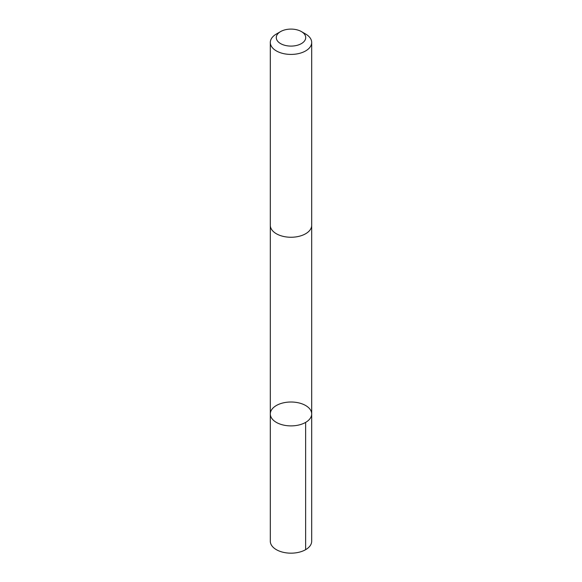 <?xml version="1.0" encoding="UTF-8"?>
<svg xmlns="http://www.w3.org/2000/svg" width="582" height="582" viewBox="0 0 582 582"><rect width="100%" height="100%" fill="white"/><g stroke="black" fill="none" stroke-linecap="round" stroke-linejoin="round"><path stroke-width="0.87" d="M276.05 405.698A20.69 11.946 180 0 1 298.704 402.868A20.69 11.946 180 0 1 311.69 413.955A20.69 11.946 180 0 1 291 425.893A20.69 11.946 180 0 1 270.31 413.955A20.69 11.946 180 0 1 276.05 405.698M270.31 541.224A20.69 11.946 0 0 0 283.296 552.311A20.69 11.946 0 0 0 305.95 549.481A20.69 11.946 0 0 0 311.69 541.224L311.69 413.955A20.69 11.946 180 0 1 291 425.893A20.69 11.946 180 0 1 270.31 413.955L270.31 541.224M280.589 31.588L276.37 34.025A20.69 11.946 0 0 0 270.31 42.471L270.31 225.307A20.69 11.946 0 0 0 283.296 236.394A20.69 11.946 0 0 0 305.95 233.564A20.69 11.946 0 0 0 311.69 225.307L311.69 42.471A20.69 11.946 0 0 0 305.63 34.025L301.411 31.588A14.717 8.497 0 0 0 280.589 31.588A14.717 8.497 0 0 0 280.706 43.672A14.717 8.497 0 0 0 301.636 43.468A14.717 8.497 0 0 0 301.411 31.588M270.31 42.471A20.69 11.946 0 0 0 283.296 53.559A20.69 11.946 0 0 0 305.95 50.736A20.69 11.946 0 0 0 311.69 42.471M305.63 422.401L305.63 549.67M270.317 225.583L270.31 413.955M311.683 225.583L311.69 413.955"/></g></svg>
